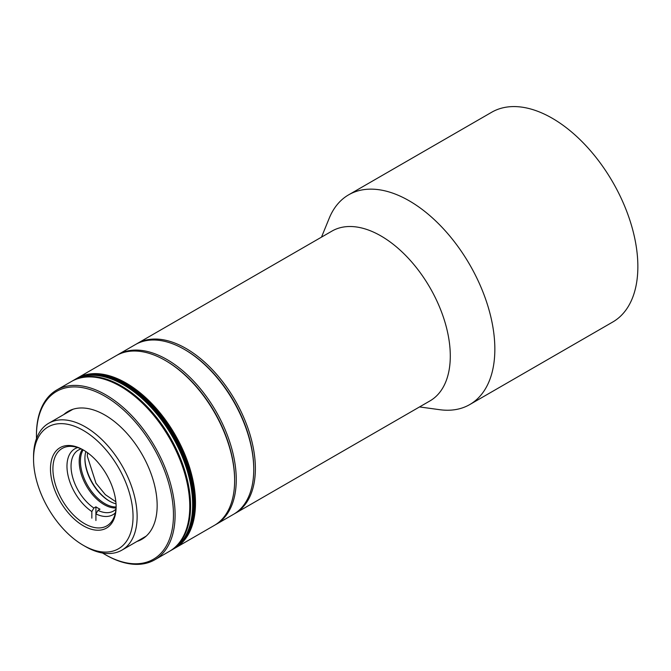 <?xml version="1.0" encoding="UTF-8"?>
<svg xmlns="http://www.w3.org/2000/svg" width="671" height="671" viewBox="0 0 671 671"><rect width="100%" height="100%" fill="white"/><g stroke="black" fill="none" stroke-linecap="round" stroke-linejoin="round"><path stroke-width="1.01" d="M235.068 513.432L429.985 400.897A98.033 56.599 -120 0 0 445.016 322.34A98.033 56.599 -120 0 0 380.969 235.957A98.033 56.599 -120 0 0 331.952 231.101L137.035 343.636A98.033 56.599 60 0 1 186.052 348.484A98.033 56.599 60 0 1 255.374 468.551A98.033 56.599 60 0 1 235.068 513.432A98.033 56.599 60 0 1 234.246 513.894M184.835 349.666A96.884 55.936 60 0 1 253.747 468.551A96.884 55.936 -120 0 0 185.238 349.901L184.424 349.432A98.033 56.599 -120 0 0 135.408 344.575L117.928 354.665A98.033 56.599 -120 0 0 117.115 355.152M136.23 344.114A98.033 56.599 60 0 1 137.035 343.636M419.526 406.936L439.773 409.704A121.099 69.918 -120 0 0 469.767 404.563A121.099 69.918 -120 0 0 488.329 307.528A121.099 69.918 -120 0 0 409.218 200.814A121.099 69.918 -120 0 0 348.668 194.816A121.099 69.918 -120 0 0 329.226 218.226L321.493 237.14M469.767 404.563L612.782 321.996A121.099 69.918 -120 0 0 631.344 224.961A121.099 69.918 -120 0 0 552.233 118.247A121.099 69.918 -120 0 0 491.684 112.25L348.668 194.816M33.55 459.14L33.55 456.783A73.24 42.281 60 0 1 48.715 423.258A73.24 42.281 60 0 1 85.334 426.882A73.24 42.281 60 0 1 137.127 516.578A73.24 42.281 60 0 1 121.954 550.111A73.24 42.281 60 0 1 85.334 546.479L83.296 545.305A70.354 40.621 60 0 1 33.55 459.14A70.354 40.621 60 0 1 83.296 430.413A70.354 40.621 60 0 1 133.043 516.578A70.354 40.621 60 0 1 83.296 545.305M83.296 449.956A46.425 26.798 -120 0 0 50.476 468.903A46.425 26.798 -120 0 0 83.296 525.762A46.425 26.798 -120 0 0 116.125 506.806A46.425 26.798 -120 0 0 83.296 449.956L83.296 449.956M83.917 450.316A44.689 25.8 -120 0 0 62.177 448.446A44.689 25.8 -120 0 0 55.324 484.261A44.689 25.8 -120 0 0 84.521 523.64A44.689 25.8 -120 0 0 106.865 525.854A44.689 25.8 -120 0 0 116.117 506.093M76.737 378.452A98.033 56.599 60 0 1 77.148 378.209A98.033 56.599 60 0 1 126.165 383.066A98.033 56.599 60 0 1 190.212 469.457A98.033 56.599 60 0 1 175.181 548.014L214.326 525.41A98.033 56.599 -120 0 0 234.632 480.528L234.632 479.589A96.884 55.936 -120 0 0 166.123 360.939A96.884 55.936 60 0 1 234.632 480.059M215.131 524.923A98.033 56.599 -120 0 0 215.961 524.47A98.033 56.599 -120 0 0 230.983 445.913A98.033 56.599 -120 0 0 166.945 359.522A98.033 56.599 -120 0 0 117.928 354.665M215.961 524.47L233.441 514.372A98.033 56.599 -120 0 0 253.747 469.499A98.033 56.599 -120 0 0 184.424 349.432M253.747 468.551L253.747 469.499M83.137 449.897A34.598 19.979 -120 0 0 104.886 503.644A34.598 19.979 -120 0 0 116.091 506.974M85.829 451.533A34.598 19.979 -120 0 0 84.907 458.679A34.598 19.979 -120 0 0 109.373 501.052L109.373 501.052A34.598 19.979 -120 0 0 116.024 503.829M84.915 458.209A35.756 20.642 -120 0 0 109.776 501.287M91.843 518.163L91.843 511.562L93.881 508.022L95.919 506.84A35.177 20.306 -120 0 0 97.958 508.115A35.177 20.306 -120 0 0 99.996 509.197L97.958 510.371L95.919 513.911L95.919 520.52M93.881 508.022A35.177 20.306 60 0 1 72.569 476.98A35.177 20.306 60 0 1 78.331 450.107A35.177 20.306 60 0 1 81.166 448.933M82.273 449.453A35.177 20.306 -120 0 0 104.072 504.584A35.177 20.306 -120 0 0 116.041 507.955M115.94 509.172A35.177 20.306 60 0 1 113.508 511.034A35.177 20.306 60 0 1 97.958 510.371M91.843 511.562A38.062 21.975 60 0 1 68.056 475.571A38.062 21.975 60 0 1 77.685 447.582M115.378 512.862A38.062 21.975 60 0 1 95.919 513.911L95.919 506.84M234.632 480.528A98.033 56.599 -120 0 0 165.309 360.461L165.309 360.461A98.033 56.599 -120 0 0 116.293 355.613L77.148 378.209M166.123 360.939L165.309 360.461L166.123 360.939M189.776 506.429L189.776 505.489A96.884 55.936 -120 0 0 121.275 386.832L120.453 386.362A98.033 56.599 60 0 1 189.776 506.429A98.033 56.599 60 0 1 169.469 551.31L154.791 559.782A98.033 56.599 60 0 1 105.775 554.925L104.961 554.456A96.884 55.936 60 0 1 102.554 553.021M36.494 438.599A96.884 55.936 60 0 1 36.452 435.798L36.452 434.858A98.033 56.599 60 0 1 56.758 389.985A98.033 56.599 60 0 1 105.775 394.833A98.033 56.599 60 0 1 175.097 514.9A98.033 56.599 60 0 1 154.791 559.782M63.737 414.586A73.81 42.617 60 0 1 104.961 415.081L104.961 415.081A73.81 42.617 60 0 1 157.157 505.489A73.81 42.617 60 0 1 136.976 541.438M36.452 435.798A96.884 55.936 60 0 1 104.961 396.251A96.884 55.936 60 0 1 173.462 514.9A96.884 55.936 60 0 1 104.961 554.456M56.758 389.985L71.436 381.505A98.033 56.599 60 0 1 120.453 386.362L121.275 386.832M124.94 383.77A98.033 56.599 60 0 1 188.987 470.161A98.033 56.599 60 0 1 173.957 548.719A98.033 56.599 -120 0 0 194.263 503.837A98.033 56.599 -120 0 0 151.47 405.183A98.033 56.599 -120 0 0 75.924 378.914A98.033 56.599 60 0 1 124.94 383.77M174.158 548.601A98.033 56.599 -120 0 0 174.368 548.484A98.033 56.599 -120 0 0 189.39 469.926A98.033 56.599 -120 0 0 125.351 383.535A98.033 56.599 -120 0 0 76.335 378.679A98.033 56.599 -120 0 0 76.125 378.796M169.88 551.067A98.033 56.599 -120 0 0 170.291 550.832L173.143 549.188A98.033 56.599 -120 0 0 193.449 504.307A98.033 56.599 -120 0 0 150.656 405.653A98.033 56.599 -120 0 0 75.11 379.383L76.335 378.679M170.291 550.832A98.033 56.599 -120 0 0 185.313 472.283A98.033 56.599 -120 0 0 121.275 385.892A98.033 56.599 -120 0 0 72.25 381.036L74.296 379.861A98.033 56.599 -120 0 1 123.313 384.709A98.033 56.599 -120 0 1 187.352 471.101A98.033 56.599 -120 0 1 172.33 549.658A98.033 56.599 -120 0 0 192.627 504.777A98.033 56.599 -120 0 0 149.834 406.123A98.033 56.599 -120 0 0 74.296 379.861L75.11 379.383A98.033 56.599 -120 0 1 150.656 405.653A98.033 56.599 -120 0 1 193.449 504.307A98.033 56.599 -120 0 1 173.143 549.188L174.368 548.484M121.954 550.111L146.186 536.121M48.715 423.258L72.946 409.268M115.848 501.774L105.339 494.653L95.97 483.187L87.322 456.23L87.524 452.715"/></g></svg>
